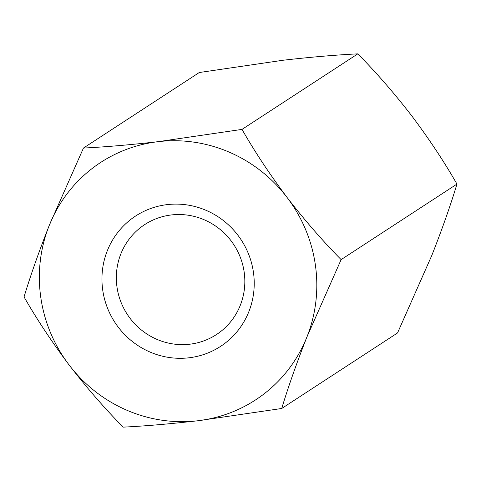 <?xml version="1.0" encoding="UTF-8"?>
<svg xmlns="http://www.w3.org/2000/svg" width="481" height="481" viewBox="0 0 481 481"><rect width="100%" height="100%" fill="white"/><g stroke="black" fill="none" stroke-linecap="round" stroke-linejoin="round"><path stroke-width="0.72" d="M281.722 408.483C288.155 387.151 296.555 363.317 306.92 336.989L341.131 259.614C322.889 241.179 304.864 220.46 287.061 197.444C269.823 174.465 254.804 151.78 242.003 129.395L158.225 141.661C130.405 144.835 105.483 146.97 83.46 148.052L49.248 225.427C38.985 251.455 30.586 275.288 24.05 296.921C36.664 319.023 51.683 341.708 69.108 364.971C86.688 387.722 104.714 408.447 123.184 427.14C145.202 426.058 170.124 423.923 197.944 420.749A141.757 137.422 -123.1 0 0 306.92 336.989A141.757 137.422 -123.1 0 0 287.061 197.444A141.757 137.422 56.9 0 0 158.225 141.661A141.757 137.422 -123.1 0 0 49.248 225.427A141.757 137.422 -123.1 0 0 69.108 364.971A141.757 137.422 -123.1 0 0 197.944 420.749L281.722 408.483L397.54 332.948L431.752 255.573C442.015 229.545 450.414 205.712 456.95 184.079L341.131 259.614M456.95 184.079C444.336 161.977 429.317 139.292 411.892 116.029C394.312 93.278 376.286 72.553 357.816 53.86L242.003 129.395M357.816 53.86C335.834 54.942 310.912 57.071 283.056 60.251L199.278 72.517L83.46 148.052M167.184 204.617A77.802 75.427 56.9 0 1 248.797 311.82A77.802 75.427 56.9 0 1 118.272 327.182A77.802 75.427 56.9 0 1 167.184 204.617M244.174 272.096A65.65 63.648 -123.1 0 0 171.386 214.947A65.65 63.648 -123.1 0 0 144.721 224.585A65.65 63.648 -123.1 0 0 127.273 314.346A65.65 63.648 -123.1 0 0 216.45 334.566A65.65 63.648 -123.1 0 0 244.174 272.096"/></g></svg>
